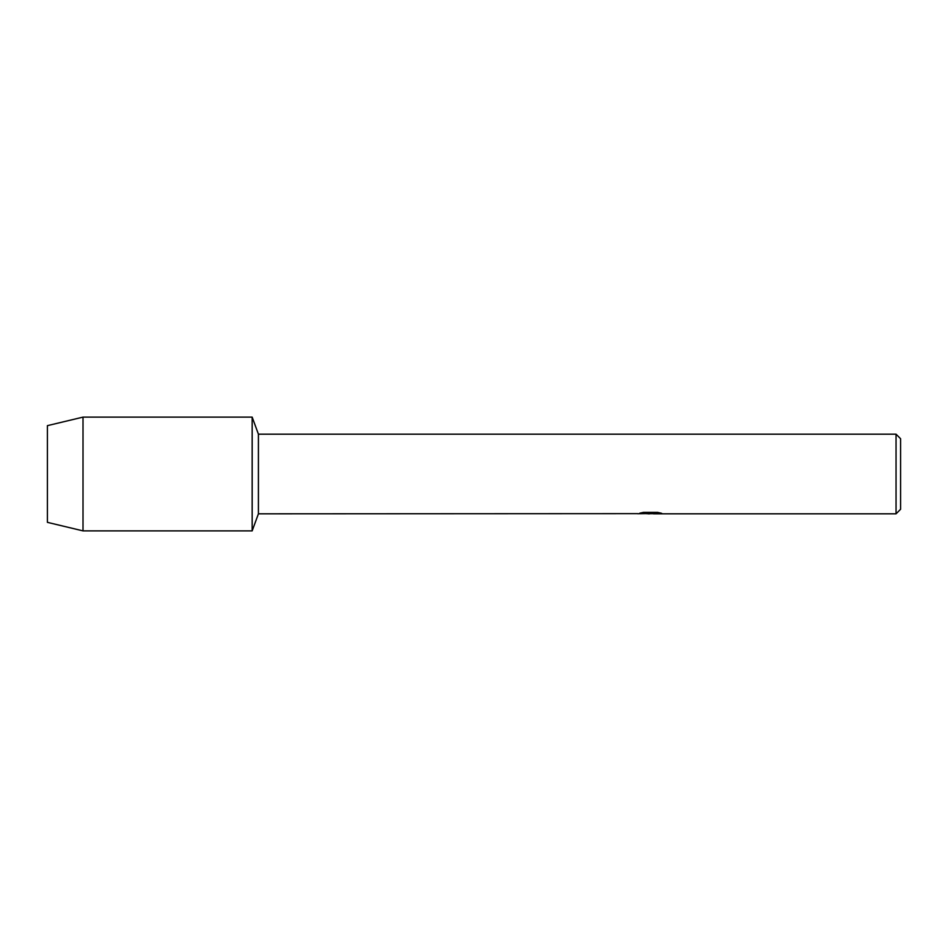<?xml version="1.0" encoding="UTF-8"?>
<svg xmlns="http://www.w3.org/2000/svg" width="948" height="948" viewBox="0 0 948 948"><rect width="100%" height="100%" fill="white"/><g stroke="black" fill="none" stroke-linecap="round" stroke-linejoin="round"><path stroke-width="1.42" d="M637.814 513.638L258.413 513.816L252.168 530.88L83.009 530.88L47.4 522.348L47.4 425.652L83.009 417.12L252.168 417.12L258.413 434.184L896.05 434.184L900.6 438.734L900.6 509.266L896.05 513.816L653.551 513.816L661.111 513.152M258.413 513.816L258.413 434.184M252.168 530.88L252.168 417.12L252.168 530.88M650.66 513.697L646.583 513.697M649.759 513.816L648.065 513.816M896.05 513.816L896.05 434.184M637.814 513.745L651.193 513.2L639.734 513.2L643.467 512.37L657.604 512.37L661.704 513.306L653.421 513.792M639.829 513.697L650.316 513.555M640.173 513.093L651.193 513.2M83.009 530.88L83.009 417.12M47.4 522.348L47.4 425.652M649.866 513.697L653.421 513.697"/></g></svg>
